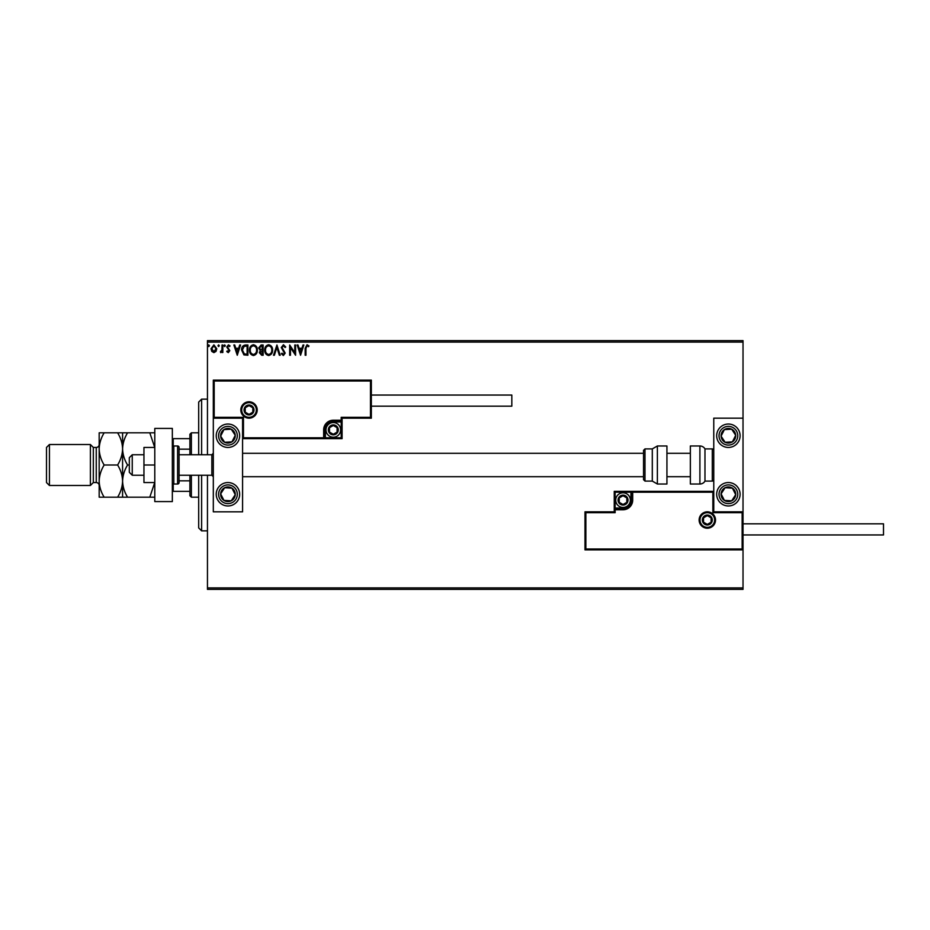 <?xml version="1.0" encoding="UTF-8"?>
<svg xmlns="http://www.w3.org/2000/svg" width="930" height="930" viewBox="0 0 930 930"><rect width="100%" height="100%" fill="white"/><g stroke="black" fill="none" stroke-linecap="round" stroke-linejoin="round"><path stroke-width="1.4" d="M216.016 351.389L213.9 352.633L211.773 351.389L211.005 348.738L213.9 344.879L216.783 348.738L216.016 351.389M222.828 345.007L222.828 352.493L222.038 352.493L222.038 351.389L220.666 352.633L220.445 351.575L221.91 350.099L222.038 345.007L222.828 345.007M228.292 352.633L226.769 351.563L227.222 350.924L228.234 351.703L228.815 350.017L226.769 347.041L228.431 344.879L230.047 345.89L229.594 346.588L228.513 345.797L227.559 347.006L229.791 350.668L228.292 352.633M245.532 345.007L247.903 345.007L247.903 355.248L243.916 354.888L241.602 350.005C241.486 347.041 242.8 345.379 245.532 345.007M263.144 345.007L263.144 355.248L261.69 355.248L259.331 352.714L260.295 350.54L258.68 347.913L261.098 345.007L263.144 345.007M276.931 345.007L280.209 355.248L279.36 355.248L276.861 347.483L274.373 355.248L273.513 355.248L276.931 345.007M294.787 345.007L295.577 345.007L295.577 355.248L290.451 347.611L290.451 355.248L289.672 355.248L289.672 345.007L294.787 352.633L294.787 345.007M305.947 348.436L305.947 355.248L305.168 355.248L305.168 348.332L307.04 344.751L308.969 345.925L308.574 346.716L307.051 345.797L305.947 348.436M207.46 342.089L207.46 340.624L743.024 340.624L743.024 342.089L207.46 342.089L207.46 454.758M207.46 475.242L207.46 587.911L743.024 587.911L743.024 589.376L207.46 589.376L207.46 587.911M743.024 342.089L743.024 418.175L713.763 418.175L713.763 511.826L743.024 511.826L743.024 418.175M742.152 548.991L743.024 549.874L584.993 549.874L584.993 511.826L585.865 512.697L585.865 548.991L742.152 548.991L742.152 512.697L743.024 511.826L743.024 587.911M300.564 355.248L297.158 345.007L298.007 345.007L299.065 348.297L301.936 348.297L302.994 345.007L303.854 345.007L300.564 355.248M283.429 344.751L285.731 346.983L285.092 347.506L283.487 345.797L282.057 347.529L285.208 353.121L283.371 355.516L281.395 353.784L282.011 353.156L283.383 354.47L284.417 353.168L281.267 347.518L283.429 344.751M272.595 350.087C272.653 353.005 271.362 354.818 268.712 355.516C265.992 354.888 264.666 353.086 264.713 350.133C264.666 347.216 265.98 345.414 268.642 344.751C271.316 345.39 272.63 347.169 272.595 350.087M257.366 350.087C257.424 353.005 256.122 354.818 253.472 355.516C250.763 354.888 249.438 353.086 249.484 350.133C249.438 347.216 250.74 345.414 253.413 344.751C256.087 345.39 257.401 347.169 257.366 350.087M237.266 355.248L233.86 345.007L234.72 345.007L235.767 348.297L238.65 348.297L239.696 345.007L240.556 345.007L237.266 355.248M225.316 345.728L224.665 346.588L224.002 345.728L224.665 344.879L225.316 345.728M219.282 345.728L218.62 346.588L217.969 345.728L218.62 344.879L219.282 345.728M209.436 345.728L208.773 346.588L208.122 345.728L208.773 344.879L209.436 345.728M299.402 349.343L300.506 352.784L301.599 349.343L299.402 349.343M265.503 350.133C265.469 352.482 266.526 353.923 268.677 354.47C270.816 353.9 271.862 352.435 271.804 350.087C271.851 347.762 270.804 346.332 268.677 345.797C266.515 346.332 265.457 347.774 265.503 350.133M261.539 354.202L262.353 354.202L262.353 350.924L260.121 352.702L261.539 354.202M261.958 349.866L262.353 346.065L261.458 346.065L259.47 347.913L260.702 349.75L261.958 349.866M250.275 350.133C250.228 352.482 251.286 353.923 253.437 354.47C255.576 353.9 256.622 352.435 256.575 350.087C256.61 347.762 255.564 346.332 253.437 345.797C251.274 346.332 250.217 347.774 250.275 350.133M247.124 354.202L247.124 346.065L244.16 346.32L242.393 350.005L244.334 353.912L247.124 354.202M236.104 349.343L237.208 352.784L238.313 349.343L236.104 349.343M211.796 348.727L213.9 351.703L215.993 348.727L213.9 345.797L211.796 348.727M227.943 424.034A11.706 11.706 0 0 1 239.649 435.74A11.706 11.706 0 0 1 227.943 447.446A11.706 11.706 0 0 1 216.237 435.74A11.706 11.706 0 0 1 227.943 424.034M227.943 505.967A11.706 11.706 0 0 0 239.649 494.26A11.706 11.706 0 0 0 227.943 482.554A11.706 11.706 0 0 0 216.237 494.26A11.706 11.706 0 0 0 237.743 500.666A11.706 11.706 0 0 0 234.348 484.46M242.579 418.175L242.579 511.826L213.319 511.826L213.319 418.175L242.579 418.175L243.462 417.303L243.462 437.786L242.579 438.658L325.407 438.658L325.407 437.786L341.205 437.786L341.205 421.976L333.3 421.976A7.905 7.905 0 0 0 325.407 429.881L325.407 437.786L324.524 437.786A0.884 0.884 0 0 1 323.652 438.658L323.652 429.881A9.66 9.66 0 0 1 333.3 420.221L341.205 420.221L341.205 417.303L370.477 417.303L370.477 381.009L371.349 380.126L371.349 418.175L342.089 418.175L342.089 420.221L341.205 420.221L341.205 421.104L333.3 421.104A8.777 8.777 0 0 0 324.524 429.881L324.524 437.786L243.462 437.786M728.388 505.967A11.706 11.706 0 0 1 716.681 494.26A11.706 11.706 0 0 1 728.388 482.554A11.706 11.706 0 0 1 740.094 494.26A11.706 11.706 0 0 1 728.388 505.967M728.388 424.034A11.706 11.706 0 0 0 716.681 435.74A11.706 11.706 0 0 0 728.388 447.446A11.706 11.706 0 0 0 740.094 435.74A11.706 11.706 0 0 0 728.388 424.034A11.706 11.706 0 0 1 738.188 429.335M132.246 475.242L129.316 472.312L129.316 457.688L132.246 454.758L132.246 475.242L143.952 475.242M179.072 475.242L211.854 475.242L211.854 454.758L213.319 453.294M699.999 520.021A7.312 7.312 0 0 0 707.323 527.333A7.312 7.312 0 0 0 714.635 520.021A7.312 7.312 0 0 0 707.323 512.697A7.312 7.312 0 0 0 699.999 520.021M584.993 511.826L614.253 511.826L614.253 509.78L615.137 509.78L615.137 512.697L585.865 512.697M623.03 508.024L623.03 508.896L615.137 508.896A0.884 0.884 0 0 0 614.253 509.78L614.253 491.342L630.935 491.342L630.935 492.214L615.137 492.214L615.137 508.024L623.03 508.024A7.905 7.905 0 0 0 630.935 500.119L630.935 492.214L631.819 492.214A0.884 0.884 0 0 1 632.691 491.342L630.935 491.342M623.03 509.78L623.03 508.896A8.777 8.777 0 0 0 631.819 500.119L631.819 492.214L632.691 492.214L632.691 491.342L713.763 491.342L712.88 492.214L632.691 492.214L632.691 500.119A9.66 9.66 0 0 1 623.03 509.78L615.137 509.78L615.137 508.024L614.253 508.024M585.865 548.991L584.993 549.874M614.253 511.826L615.137 512.697M742.152 512.697L712.88 512.697L713.763 511.826M614.253 491.342L615.137 492.214M256.331 409.979A7.312 7.312 0 0 0 249.019 402.667A7.312 7.312 0 0 0 241.707 409.979A7.312 7.312 0 0 0 249.019 417.303A7.312 7.312 0 0 0 256.331 409.979M370.477 381.009L214.191 381.009L214.191 417.303L213.319 418.175L213.319 380.126L371.349 380.126M342.089 421.976L341.205 421.976L341.205 421.104A0.884 0.884 0 0 0 342.089 420.221L342.089 438.658L325.407 438.658M371.349 418.175L370.477 417.303M342.089 418.175L341.205 417.303M214.191 381.009L213.319 380.126M342.089 438.658L341.205 437.786M337.695 429.881A4.394 4.394 0 0 0 329.499 427.684A4.394 4.394 0 0 0 333.3 434.275A4.394 4.394 0 0 0 337.695 429.881M337.102 429.881L337.102 427.684L333.3 425.487L329.499 427.684L329.499 432.078L333.3 434.275L337.102 432.078L337.102 429.881M325.988 429.881A7.312 7.312 0 0 1 333.3 422.569A7.312 7.312 0 0 1 340.624 429.881A7.312 7.312 0 0 1 333.3 437.193A7.312 7.312 0 0 1 325.988 429.881M329.499 427.684L329.499 432.078L333.3 434.275L337.102 432.078L337.102 427.684L333.3 425.487M627.425 500.119A4.394 4.394 0 0 0 619.229 497.922A4.394 4.394 0 0 0 623.03 504.513A4.394 4.394 0 0 0 627.425 500.119M626.832 500.119L626.832 497.922L623.03 495.725L619.229 497.922L619.229 502.316L623.03 504.513L626.832 502.316L626.832 500.119M615.718 500.119A7.312 7.312 0 0 1 623.03 492.807A7.312 7.312 0 0 1 630.354 500.119A7.312 7.312 0 0 1 623.03 507.431A7.312 7.312 0 0 1 615.718 500.119M619.229 497.922L619.229 502.316L623.03 504.513M626.832 502.316L626.832 497.922M711.706 520.021A4.394 4.394 0 0 0 703.522 517.824A4.394 4.394 0 0 0 707.323 524.404A4.394 4.394 0 0 0 711.706 520.021M711.125 520.021L711.125 517.824L707.323 515.627L703.522 517.824L703.522 522.218L707.323 524.404L711.125 522.218L711.125 520.021M703.522 517.824L703.522 522.218L707.323 524.404M711.125 522.218L711.125 517.824M253.413 409.979A4.394 4.394 0 0 0 245.218 407.782A4.394 4.394 0 0 0 249.019 414.373A4.394 4.394 0 0 0 253.413 409.979M252.821 409.979L252.821 407.782L249.019 405.596L245.218 407.782L245.218 412.176L249.019 414.373L252.821 412.176L252.821 409.979M245.218 407.782L245.218 412.176L249.019 414.373L252.821 412.176L252.821 407.782M221.828 490.261A7.312 7.312 0 0 0 231.256 500.793A7.312 7.312 0 0 0 231.954 488.145A7.312 7.312 0 0 0 221.828 490.261M222.642 490.796L220.643 493.865L223.944 500.387L231.256 500.793L235.255 494.667L231.954 488.145L224.642 487.739L222.642 490.796M221.549 504.072A11.706 11.706 0 0 1 227.943 482.554M220.643 493.865L223.944 500.387L231.256 500.793L235.255 494.667L231.954 488.145L224.642 487.739L220.643 493.865M722.261 490.261A7.312 7.312 0 0 0 731.701 500.793A7.312 7.312 0 0 0 732.398 488.145A7.312 7.312 0 0 0 722.261 490.261M723.087 490.796L721.087 493.865L724.389 500.387L731.701 500.793L735.7 494.667L732.398 488.145L725.086 487.739L723.087 490.796M721.087 493.865L724.389 500.387L731.701 500.793L735.7 494.667L732.398 488.145L725.086 487.739L721.087 493.865M734.514 431.729A7.312 7.312 0 0 0 721.087 436.135A7.312 7.312 0 0 0 732.398 441.855A7.312 7.312 0 0 0 734.514 431.729M733.7 432.264L731.701 429.207L724.389 429.614L721.087 436.135L725.086 442.262L732.398 441.855L735.7 435.333L733.7 432.264M718.588 442.134A11.706 11.706 0 0 1 721.994 425.928M731.701 429.207L724.389 429.614L721.087 436.135L725.086 442.262L732.398 441.855L735.7 435.333L731.701 429.207M234.069 431.729A7.312 7.312 0 0 0 220.643 436.135A7.312 7.312 0 0 0 231.954 441.855A7.312 7.312 0 0 0 234.069 431.729M233.256 432.264L231.256 429.207L223.944 429.614L220.643 436.135L224.642 442.262L231.954 441.855L235.255 435.333L233.256 432.264M231.256 429.207L223.944 429.614L220.643 436.135L224.642 442.262L231.954 441.855L235.255 435.333L231.256 429.207M699.906 484.019A5.847 5.847 0 0 0 704.975 481.101L704.975 448.899A5.847 5.847 0 0 0 699.906 445.982L690.351 445.982L690.351 484.019L699.906 484.019L699.906 445.982M704.975 481.101L712.299 481.101A1.465 1.465 0 0 0 713.763 479.636M712.299 481.101L712.299 448.899A1.465 1.465 0 0 1 713.763 450.364M712.299 448.899L704.975 448.899M657.371 484.019L666.938 484.019L666.938 445.982L657.371 445.982L657.371 484.019L652.302 481.101L652.302 448.899L644.99 448.899L644.99 481.101L643.525 479.636L643.525 450.364L643.525 453.294L242.579 453.294M643.525 460.048L643.525 453.294M743.024 523.823L883.5 523.823L883.5 534.948L743.024 534.948M371.349 395.052L511.826 395.052L511.826 406.178L371.349 406.178M154.787 465L143.952 465L143.952 482.554L154.787 482.554M143.952 465L143.952 447.446L154.787 447.446M154.787 501.584L154.787 428.416L172.341 428.416L172.341 501.584L154.787 501.584M173.805 445.982L173.805 484.019L177.607 484.019A1.465 1.465 0 0 0 179.072 482.554L179.072 447.446A1.465 1.465 0 0 0 177.607 445.982L173.805 445.982A1.465 1.465 0 0 0 172.341 447.446M173.805 484.019A1.465 1.465 0 0 1 172.341 482.554M201.612 475.242L201.612 530.844L198.683 527.926L198.683 475.242M198.683 454.758L198.683 402.074L201.612 399.156L201.612 454.758M191.371 475.242L191.371 497.19L189.906 495.725L189.906 475.242M189.906 454.758L189.906 434.275L191.371 432.81L191.371 454.758M191.371 497.19L198.683 497.19M191.371 432.81L198.683 432.81M189.906 491.342L172.341 491.342M189.906 480.833L179.072 480.833M189.906 449.167L179.072 449.167M172.341 438.658L173.224 438.658L173.224 446.098M189.906 438.658L173.224 438.658M173.224 483.902L173.224 491.342M93.326 482.554L93.326 447.446L90.396 444.517L90.396 485.483L93.326 482.554L96.255 482.554A2.93 2.93 0 0 1 99.173 485.483L99.173 432.81L117.61 432.81C120.726 437.821 122.388 443.18 122.586 448.899C122.783 443.25 124.446 437.891 127.573 432.81L149.8 432.81L154.74 447.446M49.43 485.483L46.5 482.554L46.5 447.446L49.43 444.517L49.43 485.483L90.396 485.483M93.326 447.446L96.255 447.446A2.93 2.93 0 0 0 99.173 444.517L99.173 448.899C99.371 443.25 101.033 437.891 104.16 432.81M49.43 444.517L90.396 444.517M122.586 497.19L122.586 481.101C122.4 486.75 120.737 492.11 117.61 497.19L127.573 497.19C124.457 492.179 122.795 486.82 122.586 481.101C122.783 475.439 124.446 470.08 127.573 465L129.316 465M127.573 497.19L154.787 497.19M154.74 482.554L149.8 497.19M127.573 465C124.457 459.99 122.795 454.619 122.586 448.899L122.586 432.81L117.61 432.81M127.573 432.81L122.586 432.81M154.787 432.81L149.8 432.81M122.586 481.101L122.586 448.899C122.4 454.561 120.737 459.92 117.61 465C120.726 470.01 122.388 475.381 122.586 481.101M99.173 481.101C99.382 486.82 101.045 492.179 104.16 497.19L99.173 497.19L99.173 481.101C99.371 475.439 101.033 470.08 104.16 465C101.045 459.99 99.382 454.619 99.173 448.899M104.16 465L117.61 465M104.16 497.19L117.61 497.19M715.519 520.021A8.196 8.196 0 0 1 707.323 528.217A8.196 8.196 0 0 1 699.128 520.021A8.196 8.196 0 0 1 707.323 511.826A8.196 8.196 0 0 1 715.519 520.021M712.88 512.697L712.88 492.214M630.935 500.119L632.691 500.119M240.824 409.979A8.196 8.196 0 0 1 249.019 401.783A8.196 8.196 0 0 1 257.215 409.979A8.196 8.196 0 0 1 249.019 418.175A8.196 8.196 0 0 1 240.824 409.979M214.191 417.303L243.462 417.303M333.3 421.976L333.3 420.221M325.407 429.881L323.652 429.881M338.276 429.881A4.976 4.976 0 0 0 333.3 424.905A4.976 4.976 0 0 0 328.325 429.881A4.976 4.976 0 0 0 333.3 434.856A4.976 4.976 0 0 0 338.276 429.881M628.006 500.119A4.976 4.976 0 0 0 623.03 495.144A4.976 4.976 0 0 0 618.055 500.119A4.976 4.976 0 0 0 623.03 505.095A4.976 4.976 0 0 0 628.006 500.119M712.299 520.021A4.976 4.976 0 0 0 707.323 515.046A4.976 4.976 0 0 0 702.348 520.021A4.976 4.976 0 0 0 707.323 524.997A4.976 4.976 0 0 0 712.299 520.021M253.995 409.979A4.976 4.976 0 0 0 249.019 405.003A4.976 4.976 0 0 0 244.044 409.979A4.976 4.976 0 0 0 249.019 414.954A4.976 4.976 0 0 0 253.995 409.979M220.108 489.145A9.37 9.37 0 0 0 222.828 502.107A9.37 9.37 0 0 0 235.79 499.387A9.37 9.37 0 0 0 233.07 486.425A9.37 9.37 0 0 0 220.108 489.145M720.552 489.145A9.37 9.37 0 0 0 723.273 502.107A9.37 9.37 0 0 0 736.235 499.387A9.37 9.37 0 0 0 733.514 486.425A9.37 9.37 0 0 0 720.552 489.145M736.235 430.613A9.37 9.37 0 0 0 723.273 427.893A9.37 9.37 0 0 0 720.552 440.855A9.37 9.37 0 0 0 733.514 443.575A9.37 9.37 0 0 0 736.235 430.613M235.79 430.613A9.37 9.37 0 0 0 222.828 427.893A9.37 9.37 0 0 0 220.108 440.855A9.37 9.37 0 0 0 233.07 443.575A9.37 9.37 0 0 0 235.79 430.613M177.607 484.019L177.607 445.982M96.255 482.554L96.255 447.446M211.854 475.242L213.319 476.706M690.351 476.706L666.938 476.706M643.525 476.706L242.579 476.706M690.351 453.294L666.938 453.294M132.246 454.758L143.952 454.758M179.072 454.758L211.854 454.758M644.99 481.101L652.302 481.101M644.99 448.899L643.525 450.364M657.371 445.982L652.302 448.899M201.612 399.156L207.46 399.156M201.612 530.844L207.46 530.844"/></g></svg>
